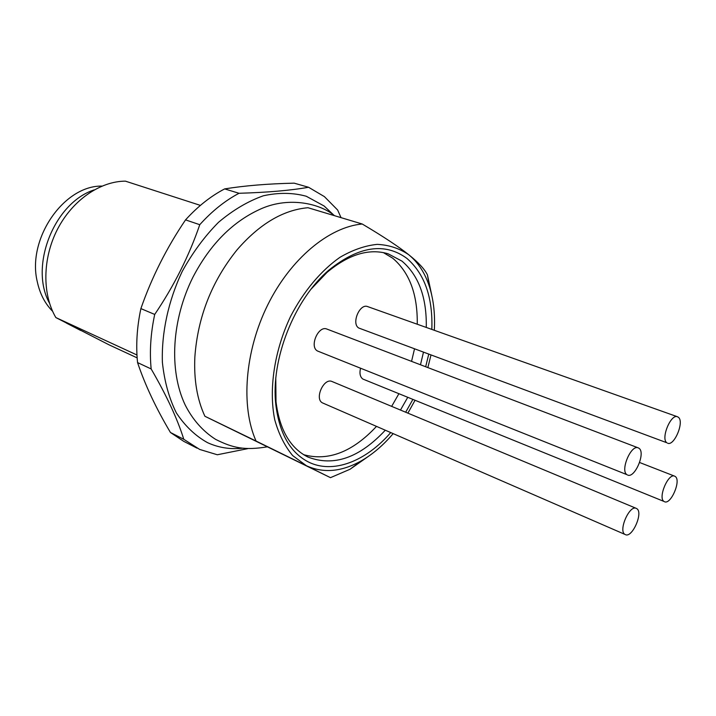 <?xml version="1.0" encoding="UTF-8"?>
<svg xmlns="http://www.w3.org/2000/svg" width="716" height="716" viewBox="0 0 716 716"><rect width="100%" height="100%" fill="white"/><g stroke="black" fill="none" stroke-linecap="round" stroke-linejoin="round"><path stroke-width="1.07" d="M101.958 186.088C63.894 185.337 26.832 238.92 37.259 281.63C39.863 293.73 44.983 303.62 52.599 311.281M431.838 329.414C432.92 297.426 424.606 273.763 406.903 258.404C384.841 242.214 358.868 246.089 328.975 270.048C294.33 299.324 270.496 359.781 275.839 404.826C279.437 433.556 290.266 452.593 308.327 461.936C332.976 474.377 365.992 461.292 390.703 432.589M405.677 412.219L412.864 399.447M425.671 366.753L428.732 354.214M311.29 288.897L326.961 272.456C348.647 254.359 369.035 248.139 388.099 253.786L401.98 261.125C418.717 275.427 426.817 297.534 426.28 327.445M423.46 352.254L420.48 364.775M407.717 397.353L400.477 410.053M385.28 430.226C359.387 457.936 333.611 466.877 307.97 457.059L307.209 456.683C289.846 447.607 279.446 429.278 276.009 401.685L275.785 378.979M383.346 252.578L392.681 258.181C409.507 272.447 417.688 294.464 417.249 324.232M333.907 215.239L324.151 206.02L306.26 196.247C292.871 192.595 278.587 192.443 263.407 195.772C248.049 201.187 233.094 210.03 218.541 222.282C204.633 236.316 192.514 252.73 182.177 271.507C168.358 300.783 161.458 332.689 162.38 362.26C164.385 381.306 169.039 398.168 176.342 412.872C184.97 425.939 195.352 435.865 207.506 442.649C218.326 447.616 229.845 449.487 242.044 448.252M247.602 448.681L217.315 454.758L199.692 449.442L183.797 439.302C177.434 418.896 166.559 395.447 151.157 368.946C149.474 351.538 150.664 333.37 154.71 314.44C174.015 285.899 189.042 255.988 199.764 224.699C212.008 211.113 225.101 200.641 239.028 193.284C267.695 192.434 290.857 190.429 308.542 187.261L324.402 196.623L337.648 210.03L341.04 217.655M80.756 330.488L66.436 323.104M677.515 416.766L367.711 306.618C359.727 303.101 351.117 323.632 358.743 328.009L666.82 442.748C660.582 438.577 670.883 413.58 677.515 416.766L678.437 417.321C684.505 421.796 674.239 446.408 667.625 443.213M360.506 368.284C359.351 373.43 360.13 377.019 362.842 379.041L663.965 501.433C657.727 497.817 668.288 472.864 674.651 476.158L675.295 476.525C681.372 480.436 670.856 505.013 664.502 501.728M636.273 508.369L332.09 381.538C323.874 377.43 314.181 398.901 322.477 402.893L624.987 534.431C618.033 530.95 629.427 504.673 636.273 508.369L636.775 508.637C643.55 512.441 632.201 538.325 625.363 534.628M638.251 447.867L326.944 329.083C318.423 325.136 309.115 346.589 317.448 350.983L626.947 474.672C619.984 470.591 631.091 444.269 638.251 447.867L639.048 448.314C645.832 452.727 634.752 478.637 627.61 475.039M49.52 303.217C29.007 266.442 54.112 202.762 94.199 189.883M137.141 357.866L109.047 344.835L55.848 317.564L136.962 354.993M200.408 205.394L125.398 181.148C100.088 181.211 72.361 200.301 57.405 229.415C42.45 258.512 42.137 294.294 55.848 317.564M393.138 433.645C383.32 445.218 372.696 454.284 361.285 460.844C341.729 471.826 323.462 473.473 306.475 465.767L330.479 477.662L350.097 469.231L367.952 456.692M431.703 294.992L427.425 274.872C424.642 269.153 418.395 262.432 408.693 254.699C418.278 262.504 425.268 273.405 429.663 287.393C433.636 300.353 435.194 314.655 434.317 330.3M430.978 355.055L427.855 367.585M415.029 400.325L407.887 413.141M330.479 477.662L204.901 416.265C197.124 399.51 193.785 379.704 194.868 356.845C197.813 316.803 211.864 281.137 237.041 249.857C259.487 223.992 283.133 209.94 307.961 207.721L362.233 224.01C329.136 226.927 290.571 258.682 267.668 305.052C244.756 351.395 240.665 406.563 256.06 441.047L306.475 465.767L292.683 455.591C284.78 446.14 278.81 434.254 274.783 419.925C268.545 389.647 274.282 350.813 290.571 316.436C303.62 291.287 320.974 270.63 339.894 257.357C352.621 249.92 365.07 245.597 377.234 244.371C388.922 244.935 399.412 248.38 408.693 254.699C398.687 246.68 383.194 236.45 362.233 224.01M204.901 416.265L256.06 441.047M183.797 439.302L170.453 432.491L183.744 441.351L197.052 448.162M239.028 193.284L224.663 188.899C244.854 185.659 268.026 183.744 294.187 183.162L308.542 187.261M224.663 188.899C210.764 196.148 197.723 206.476 185.542 219.884L199.764 224.699M185.542 219.884C166.694 247.7 151.801 277.271 140.882 308.596C136.917 327.328 135.807 345.327 137.553 362.582L151.157 368.946M154.71 314.44L140.882 308.596M137.553 362.582C145.106 385.029 156.07 408.335 170.453 432.491M414.501 348.916L411.557 361.365M398.875 393.755L391.652 406.375M376.482 426.405C352.576 451.993 328.304 461.426 303.665 454.696M192.944 277.181C210.432 243.744 233.434 220.814 261.958 208.41C289.192 196.73 319.721 203.272 334.524 215.695M639.603 462.5L674.651 476.158M429.663 287.393L427.425 274.872M361.285 460.844L350.097 469.231M276.009 401.685L275.839 404.826M326.961 272.456L328.975 270.048M192.855 277.369C171.786 319.703 168.708 370.297 185.184 404.988C192.685 419.719 202.798 431.166 215.534 439.32C232.933 448.135 244.818 450.498 267.095 446.874"/></g></svg>
